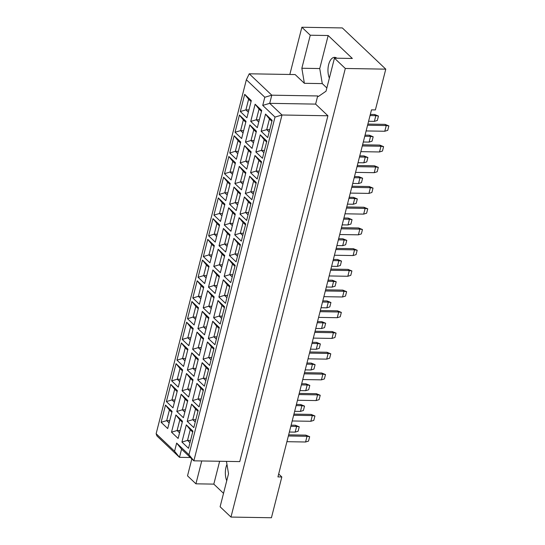 <?xml version="1.0" encoding="UTF-8"?>
<svg xmlns="http://www.w3.org/2000/svg" width="545" height="545" viewBox="0 0 545 545"><rect width="100%" height="100%" fill="white"/><g stroke="black" fill="none" stroke-linecap="round" stroke-linejoin="round"><path stroke-width="0.82" d="M226.965 464.422A12.651 6.431 -89 0 0 226.032 467.147A12.651 6.431 -89 0 0 226.747 480.724M336.871 58.206A12.651 6.431 -89 0 0 334.61 57.348A12.651 6.431 -89 0 0 328.655 64.548A12.651 6.431 -89 0 0 329.364 78.126M226.454 461.377L228.525 473.734L220.105 506.768L230.971 517.069L271.43 517.75L281.826 476.97L278.679 473.987M201.745 460.961L195.921 483.817L187.521 475.846L191.833 458.917M281.826 476.97L277.936 476.902L371.492 109.865L375.382 109.933L385.778 69.154L345.312 68.472L334.453 58.165L352.349 58.465L328.165 35.52L310.269 35.221L301.848 68.254L304.376 83.31L295.152 74.563L249.242 73.793L271.785 95.177L269.707 103.339L282.003 115.002L193.857 460.832L181.56 449.162L179.482 457.323L156.933 435.932L156.136 433.731L174.577 451.233L176.655 443.078L188.958 454.741L275.027 117.073L262.731 105.403L264.809 97.248L246.36 79.747L156.136 433.731M310.269 35.221L301.869 27.25L289.831 74.474M219.642 461.268L213.817 484.123L195.921 483.817M213.817 484.123L223.532 493.334M385.778 69.154L342.328 27.931L301.869 27.25M230.971 517.069L345.312 68.472M188.958 454.741L193.857 460.832L239.766 461.601L327.913 115.772L315.616 104.109L317.694 95.954L318.307 96.533L326.033 91.199L334.453 58.165M327.913 115.772L282.003 115.002L275.027 117.073M190.348 457.507L179.482 457.323L174.577 451.233M317.694 95.954L271.785 95.177L264.809 97.248M328.165 35.52L319.745 68.554L322.272 83.61L326.857 87.963M322.272 83.61L304.376 83.31M161.109 422.3L165.496 405.092L172.097 411.352L167.71 428.561L161.109 422.3L166.695 420.645L169.134 422.961M171.518 432.178L175.906 414.97L182.507 421.231L178.12 438.439L171.518 432.178L177.105 430.523L179.55 432.839M181.935 442.056L186.322 424.848L192.916 431.109L188.529 448.317L181.935 442.056L187.514 440.401L189.96 442.717M166.389 401.583L170.776 384.375L177.377 390.636L172.99 407.844L166.389 401.583L171.975 399.928L174.414 402.244M176.805 411.461L181.185 394.253L187.787 400.514L183.399 417.722L176.805 411.461L182.384 409.806L184.83 412.122M187.214 421.34L191.602 404.131L198.196 410.392L193.816 427.6L187.214 421.34L192.794 419.684L195.239 422M171.668 380.866L176.055 363.658L182.657 369.919L178.27 387.127L171.668 380.866L177.254 379.211L179.7 381.527M182.084 390.745L186.472 373.529L193.066 379.797L188.679 397.005L182.084 390.745L187.664 389.089L190.11 391.405M192.494 400.623L196.881 383.407L203.483 389.675L199.095 406.883L192.494 400.623L198.08 398.967L200.519 401.284M176.955 360.15L181.335 342.934L187.936 349.202L183.549 366.41L176.955 360.15L182.534 358.494L184.98 360.81M187.364 370.028L191.751 352.813L198.346 359.08L193.966 376.288L187.364 370.028L192.944 368.372L195.389 370.689M197.774 379.906L202.161 362.691L208.762 368.958L204.375 386.167L197.774 379.906L203.36 378.25L205.799 380.567M182.234 339.433L186.622 322.218L193.216 328.485L188.829 345.694L182.234 339.433L187.814 337.777L190.259 340.094M192.644 349.311L197.031 332.096L203.632 338.356L199.245 355.572L192.644 349.311L198.23 347.656L200.669 349.972M203.053 359.189L207.441 341.974L214.042 348.235L209.655 365.45L203.053 359.189L208.64 357.534L211.078 359.85M187.514 318.716L191.901 301.501L198.503 307.762L194.115 324.977L187.514 318.716L193.094 317.061L195.539 319.377M197.924 328.594L202.311 311.379L208.912 317.64L204.525 334.855L197.924 328.594L203.51 326.939L205.949 329.255M208.333 338.472L212.72 321.257L219.322 327.518L214.934 344.733L208.333 338.472L213.919 336.817L216.365 339.133M192.794 297.999L197.181 280.784L203.782 287.045L199.395 304.26L192.794 297.999L198.38 296.344L200.819 298.66M203.203 307.877L207.591 290.662L214.192 296.923L209.805 314.138L203.203 307.877L208.79 306.222L211.228 308.538M213.62 317.755L218.007 300.54L224.601 306.801L220.214 324.016L213.62 317.755L219.199 316.1L221.645 318.416M198.073 277.282L202.461 260.067L209.062 266.328L204.675 283.543L198.073 277.282L203.66 275.627L206.099 277.943M208.483 287.161L212.87 269.945L219.472 276.206L215.084 293.421L208.483 287.161L214.069 285.505L216.515 287.821M218.899 297.032L223.286 279.823L229.881 286.084L225.494 303.299L218.899 297.032L224.479 295.383L226.924 297.699M203.353 256.566L207.74 239.35L214.342 245.611L209.954 262.826L203.353 256.566L208.939 254.91L211.385 257.226M213.769 266.437L218.157 249.228L224.751 255.489L220.364 272.704L213.769 266.437L219.349 264.788L221.795 267.104M224.179 276.315L228.566 259.107L235.167 265.367L230.78 282.583L224.179 276.315L229.765 274.666L232.204 276.983M208.633 235.842L213.02 218.634L219.621 224.894L215.234 242.109L208.633 235.842L214.219 234.193L216.665 236.51M219.049 245.72L223.436 228.512L230.031 234.772L225.644 251.988L219.049 245.72L224.629 244.071L227.074 246.388M229.459 255.598L233.846 238.39L240.447 244.651L236.06 261.859L229.459 255.598L235.045 253.95L237.484 256.266M213.919 215.125L218.307 197.917L224.901 204.177L220.514 221.393L213.919 215.125L219.499 213.477L221.944 215.793M224.329 225.003L228.716 207.795L235.317 214.056L230.93 231.264L224.329 225.003L229.915 223.355L232.354 225.671M234.738 234.881L239.126 217.673L245.727 223.934L241.34 241.142L234.738 234.881L240.325 233.226L242.763 235.549M219.199 194.408L223.586 177.2L230.181 183.461L225.793 200.669L219.199 194.408L224.778 192.76L227.224 195.076M229.609 204.286L233.996 187.078L240.597 193.339L236.21 210.547L229.609 204.286L235.195 202.631L237.634 204.954M240.018 214.165L244.405 196.956L251.007 203.217L246.619 220.425L240.018 214.165L245.604 212.509L248.05 214.832M224.479 173.692L228.866 156.483L235.467 162.744L231.08 179.952L224.479 173.692L230.065 172.036L232.504 174.359M234.888 183.57L239.275 166.361L245.877 172.622L241.49 189.83L234.888 183.57L240.474 181.914L242.913 184.237M245.304 193.448L249.685 176.239L256.286 182.5L251.899 199.708L245.304 193.448L250.884 191.792L253.33 194.115M229.758 152.975L234.146 135.766L240.747 142.027L236.36 159.235L229.758 152.975L235.345 151.319L237.784 153.642M240.168 162.853L244.555 145.644L251.156 151.905L246.769 169.114L240.168 162.853L245.754 161.197L248.2 163.52M250.584 172.731L254.971 155.523L261.566 161.783L257.179 178.992L250.584 172.731L256.164 171.076L258.609 173.399M235.038 132.258L239.425 115.049L246.027 121.31L241.639 138.519L235.038 132.258L240.624 130.602L243.063 132.925M245.454 142.136L249.835 124.928L256.436 131.188L252.049 148.397L245.454 142.136L251.034 140.481L253.48 142.804M255.864 152.014L260.251 134.806L266.846 141.066L262.465 158.275L255.864 152.014L261.443 150.359L263.889 152.682M240.318 111.541L244.705 94.333L251.306 100.593L246.919 117.802L240.318 111.541L245.904 109.886L248.35 112.209M250.734 121.419L255.121 104.211L261.716 110.472L257.329 127.68L250.734 121.419L256.314 119.764L258.759 122.087M261.144 131.297L265.531 114.089L272.132 120.35L267.745 137.558L261.144 131.297L266.73 129.642L269.169 131.965M315.616 104.109L269.707 103.339L262.731 105.403M319.745 68.554L301.848 68.254M271.894 121.276L269.448 118.96L266.73 129.642L269.748 129.696M265.531 114.089L269.448 118.96M261.484 111.398L259.038 109.082L256.314 119.764L259.338 119.818M251.068 101.52L248.629 99.204L245.904 109.886L248.922 109.94M266.614 141.993L264.168 139.677L261.443 150.359L264.468 150.413M256.198 132.115L253.759 129.799L251.034 140.481L254.059 140.535M245.788 122.237L243.349 119.92L240.624 130.602L243.642 130.657M261.334 162.71L258.889 160.394L256.164 171.076L259.188 171.13M250.918 152.832L248.479 150.515L245.754 161.197L248.772 161.252M240.509 142.954L238.063 140.637L235.345 151.319L238.363 151.374M256.048 183.427L253.609 181.11L250.884 191.792L253.909 191.847M245.638 173.548L243.199 171.232L240.474 181.914L243.492 181.969M235.229 163.67L232.783 161.354L230.065 172.036L233.083 172.091M250.768 204.143L248.329 201.827L245.604 212.509L248.622 212.564M240.359 194.265L237.913 191.949L235.195 202.631L238.213 202.685M229.949 184.387L227.503 182.071L224.778 192.76L227.803 192.807M245.488 224.86L243.05 222.544L240.325 233.226L243.343 233.28M235.079 214.982L232.633 212.666L229.915 223.355L232.933 223.402M224.669 205.104L222.224 202.788L219.499 213.477L222.523 213.524M240.209 245.577L237.763 243.261L235.045 253.95L238.063 253.997M229.799 235.699L227.354 233.383L224.629 244.071L227.653 244.119M219.383 225.821L216.944 223.505L214.219 234.193L217.237 234.241M234.929 266.294L232.483 263.978L229.765 274.666L232.783 274.714M224.52 256.416L222.074 254.099L219.349 264.788L222.374 264.836M214.103 246.538L211.664 244.221L208.939 254.91L211.957 254.958M229.649 287.011L227.204 284.694L224.479 295.383L227.503 295.431M219.233 277.132L216.794 274.816L214.069 285.505L217.087 285.553M208.824 267.254L206.385 264.938L203.66 275.627L206.678 275.675M224.37 307.727L221.924 305.411L219.199 316.1L222.224 316.148M213.953 297.849L211.515 295.533L208.79 306.222L211.807 306.27M203.544 287.971L201.098 285.655L198.38 296.344L201.398 296.391M219.083 328.444L216.644 326.128L213.919 336.817L216.937 336.865M208.674 318.573L206.235 316.25L203.51 326.939L206.528 326.986M198.264 308.695L195.819 306.372L193.094 317.061L196.118 317.108M213.803 349.168L211.365 346.845L208.64 357.534L211.658 357.581M203.394 339.29L200.948 336.967L198.23 347.656L201.248 347.703M192.984 329.412L190.539 327.089L187.814 337.777L190.839 337.825M208.524 369.885L206.085 367.562L203.36 378.25L206.378 378.298M198.114 360.007L195.669 357.683L192.944 368.372L195.968 368.42M187.705 350.128L185.259 347.805L182.534 358.494L185.559 358.542M203.244 390.602L200.798 388.278L198.08 398.967L201.098 399.015M192.835 380.723L190.389 378.4L187.664 389.089L190.689 389.137M182.418 370.845L179.979 368.522L177.254 379.211L180.272 379.259M197.964 411.318L195.519 408.995L192.794 419.684L195.819 419.732M187.555 401.44L185.109 399.117L182.384 409.806L185.409 409.854M177.139 391.562L174.7 389.239L171.975 399.928L174.993 399.976M192.685 432.035L190.239 429.712L187.514 440.401L190.539 440.449M182.268 422.157L179.83 419.834L177.105 430.523L180.123 430.57M171.859 412.279L169.413 409.963L166.695 420.645L169.713 420.692M255.121 104.211L259.038 109.082M244.705 94.333L248.629 99.204M260.251 134.806L264.168 139.677M249.835 124.928L253.759 129.799M239.425 115.049L243.349 119.92M254.971 155.523L258.889 160.394M244.555 145.644L248.479 150.515M234.146 135.766L238.063 140.637M249.685 176.239L253.609 181.11M239.275 166.361L243.199 171.232M228.866 156.483L232.783 161.354M244.405 196.956L248.329 201.827M233.996 187.078L237.913 191.949M223.586 177.2L227.503 182.071M239.126 217.673L243.05 222.544M228.716 207.795L232.633 212.666M218.307 197.917L222.224 202.788M233.846 238.39L237.763 243.261M223.436 228.512L227.354 233.383M213.02 218.634L216.944 223.505M228.566 259.107L232.483 263.978M218.157 249.228L222.074 254.099M207.74 239.35L211.664 244.221M223.286 279.823L227.204 284.694M212.87 269.945L216.794 274.816M202.461 260.067L206.385 264.938M218.007 300.54L221.924 305.411M207.591 290.662L211.515 295.533M197.181 280.784L201.098 285.655M212.72 321.257L216.644 326.128M202.311 311.379L206.235 316.25M191.901 301.501L195.819 306.372M207.441 341.974L211.365 346.845M197.031 332.096L200.948 336.967M186.622 322.218L190.539 327.089M202.161 362.691L206.085 367.562M191.751 352.813L195.669 357.683M181.335 342.934L185.259 347.805M196.881 383.407L200.798 388.278M186.472 373.529L190.389 378.4M176.055 363.658L179.979 368.522M191.602 404.131L195.519 408.995M181.185 394.253L185.109 399.117M170.776 384.375L174.7 389.239M186.322 424.848L190.239 429.712M175.906 414.97L179.83 419.834M165.496 405.092L169.413 409.963M246.36 79.747L249.242 73.793M181.56 449.162L176.655 443.078M368.584 121.269L374.381 121.371L375.839 115.663L370.041 115.56M378.455 116.051L375.839 115.663L374.606 114.491L378.455 116.051L377.331 120.459L374.381 121.371M374.606 114.491L370.328 114.423M366.117 130.936L384.79 131.25L386.248 125.541L367.575 125.227M388.864 125.929L386.248 125.541L385.022 124.369L388.864 125.929L387.747 130.337L384.79 131.25M385.022 124.369L367.868 124.083M363.304 141.993L369.101 142.088L370.559 136.379L364.755 136.277M373.175 136.775L370.559 136.379L369.326 135.208L373.175 136.775L372.051 141.175L369.101 142.088M369.326 135.208L365.048 135.14M360.838 151.653L379.511 151.966L380.969 146.258L362.296 145.944M383.585 146.646L380.969 146.258L379.736 145.086L383.585 146.646L382.461 151.054L379.511 151.966M379.736 145.086L362.589 144.8M358.024 162.71L363.822 162.805L365.273 157.096L359.475 156.994M367.895 157.491L365.273 157.096L364.046 155.931L367.895 157.491L366.771 161.892L363.822 162.805M364.046 155.931L359.768 155.856M347.458 204.143L353.262 204.239L354.713 198.53L348.916 198.434M357.329 198.925L354.713 198.53L353.487 197.365L357.329 198.925L356.212 203.326L353.262 204.239M353.487 197.365L349.209 197.29M336.899 245.577L342.696 245.672L344.154 239.964L338.356 239.868M346.77 240.359L344.154 239.964L342.921 238.799L346.77 240.359L345.646 244.76L342.696 245.672M342.921 238.799L338.643 238.724M326.339 287.011L332.137 287.106L333.595 281.397L327.79 281.302M336.211 281.792L333.595 281.397L332.361 280.232L336.211 281.792L335.086 286.193L332.137 287.106M332.361 280.232L328.083 280.157M355.558 172.37L374.231 172.683L375.689 166.974L357.016 166.661M378.305 167.37L375.689 166.974L374.456 165.803L378.305 167.37L377.181 171.77L374.231 172.683M374.456 165.803L357.302 165.517M344.999 213.803L363.672 214.117L365.123 208.408L346.45 208.095M367.746 208.803L365.123 208.408L363.897 207.243L367.746 208.803L366.621 213.204L363.672 214.117M363.897 207.243L346.743 206.95M334.439 255.237L353.106 255.55L354.563 249.842L335.89 249.528M357.179 250.237L354.563 249.842L353.337 248.677L357.179 250.237L356.062 254.638L353.106 255.55M353.337 248.677L336.183 248.384M323.873 296.671L342.546 296.984L344.004 291.275L325.331 290.962M346.62 291.67L344.004 291.275L342.771 290.11L346.62 291.67L345.496 296.071L342.546 296.984M342.771 290.11L325.624 289.817M352.744 183.427L358.542 183.522L359.993 177.813L354.195 177.718M362.616 178.208L359.993 177.813L358.767 176.648L362.616 178.208L361.492 182.609L358.542 183.522M358.767 176.648L354.488 176.573M342.178 224.86L347.976 224.956L349.434 219.247L343.636 219.151M352.05 219.642L349.434 219.247L348.201 218.082L352.05 219.642L350.925 224.043L347.976 224.956M348.201 218.082L343.929 218.007M331.619 266.294L337.416 266.389L338.874 260.68L333.077 260.585M341.49 261.075L338.874 260.68L337.641 259.515L341.49 261.075L340.366 265.476L337.416 266.389M337.641 259.515L333.363 259.44M321.06 307.727L326.857 307.823L328.308 302.114L322.511 302.019M330.931 302.509L328.308 302.114L327.082 300.949L330.931 302.509L329.807 306.91L326.857 307.823M327.082 300.949L322.803 300.874M350.278 193.087L368.951 193.4L370.409 187.691L351.736 187.378M373.025 188.086L370.409 187.691L369.176 186.526L373.025 188.086L371.901 192.487L368.951 193.4M369.176 186.526L352.022 186.233M339.719 234.52L358.392 234.834L359.843 229.125L341.17 228.811M362.466 229.52L359.843 229.125L358.617 227.96L362.466 229.52L361.342 233.921L358.392 234.834M358.617 227.96L341.463 227.667M329.153 275.954L347.826 276.267L349.284 270.558L330.611 270.245M351.9 270.954L349.284 270.558L348.051 269.394L351.9 270.954L350.776 275.354L347.826 276.267M348.051 269.394L330.904 269.101M318.593 317.388L337.266 317.701L338.724 311.992L320.051 311.679M341.34 312.387L338.724 311.992L337.491 310.827L341.34 312.387L340.216 316.788L337.266 317.701M337.491 310.827L320.337 310.534M315.773 328.444L321.577 328.54L323.028 322.831L317.231 322.735M325.651 323.226L323.028 322.831L321.802 321.666L325.651 323.226L324.527 327.627L321.577 328.54M321.802 321.666L317.524 321.591M305.214 369.878L311.011 369.973L312.469 364.264L306.672 364.169M315.085 364.659L312.469 364.264L311.236 363.099L315.085 364.659L313.961 369.06L311.011 369.973M311.236 363.099L306.958 363.024M294.654 411.312L300.452 411.407L301.91 405.698L296.105 405.603M304.526 406.093L301.91 405.698L300.677 404.533L304.526 406.093L303.401 410.501L300.452 411.407M300.677 404.533L296.398 404.458M313.314 338.104L331.987 338.418L333.445 332.709L314.772 332.396M336.061 333.104L333.445 332.709L332.212 331.544L336.061 333.104L334.937 337.505L331.987 338.418M332.212 331.544L315.058 331.258M302.754 379.538L321.427 379.851L322.878 374.143L304.205 373.829M325.501 374.538L322.878 374.143L321.652 372.978L325.501 374.538L324.377 378.939L321.427 379.851M321.652 372.978L304.498 372.691M292.188 420.972L310.861 421.285L312.319 415.576L293.646 415.263M314.935 415.971L312.319 415.576L311.086 414.411L314.935 415.971L313.811 420.372L310.861 421.285M311.086 414.411L293.939 414.125M310.493 349.161L316.291 349.256L317.749 343.548L311.951 343.452M320.365 343.943L317.749 343.548L316.522 342.383L320.365 343.943L319.247 348.344L316.291 349.256M316.522 342.383L312.244 342.308M299.934 390.595L305.731 390.69L307.189 384.981L301.392 384.886M309.805 385.376L307.189 384.981L305.956 383.816L309.805 385.376L308.681 389.777L305.731 390.69M305.956 383.816L301.678 383.741M289.375 432.028L295.172 432.124L296.623 426.415L290.826 426.319M299.246 426.81L296.623 426.415L295.397 425.25L299.246 426.81L298.122 431.218L295.172 432.124M295.397 425.25L291.119 425.175M308.034 358.821L326.707 359.135L328.158 353.426L309.485 353.112M330.781 353.821L328.158 353.426L326.932 352.261L330.781 353.821L329.657 358.222L326.707 359.135M326.932 352.261L309.778 351.975M297.475 400.255L316.141 400.568L317.599 394.859L298.926 394.546M320.215 395.254L317.599 394.859L316.373 393.694L320.215 395.254L319.097 399.655L316.141 400.568M316.373 393.694L299.219 393.408M286.908 441.688L305.582 442.002L307.039 436.293L288.366 435.98M309.655 436.688L307.039 436.293L305.806 435.128L309.655 436.688L308.531 441.096L305.582 442.002M305.806 435.128L288.659 434.842"/></g></svg>
